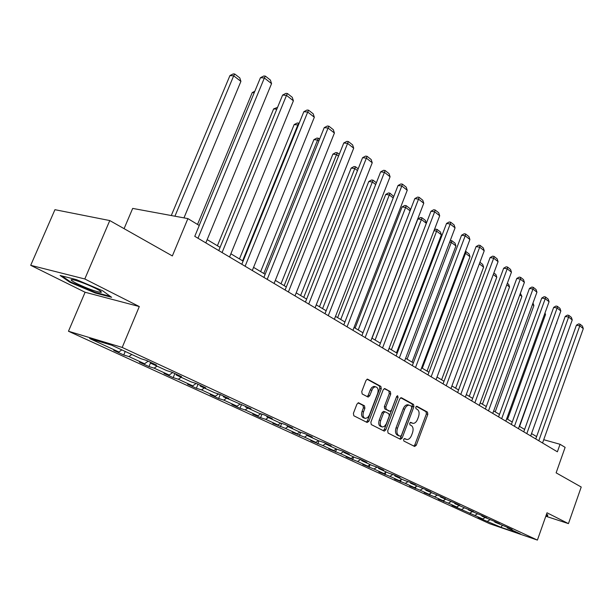 <?xml version="1.0" encoding="UTF-8"?>
<svg xmlns="http://www.w3.org/2000/svg" width="614" height="614" viewBox="0 0 614 614"><rect width="100%" height="100%" fill="white"/><g stroke="black" fill="none" stroke-linecap="round" stroke-linejoin="round"><path stroke-width="0.92" d="M403.605 439.455L403.866 441.036L414.634 446.478L416.277 445.257L427.812 414.358L427.467 412.109L416.906 406.284L415.747 407.105L415.993 408.701L417.374 409.461C419.193 410.858 419.577 413.283 418.518 416.737L417.543 419.324C416.399 422.041 414.895 423.399 413.038 423.384L410.682 422.348L409.691 423.246L409.945 424.834L411.342 425.571C413.176 426.937 413.56 429.355 412.501 432.816L411.526 435.41C410.336 438.212 408.786 439.586 406.882 439.532L404.634 438.549L403.605 439.455M358.783 402.845L356.949 404.081L353.395 413.352L353.833 415.77L367.126 422.478L368.922 421.235L381.271 388.8L380.864 386.406L367.471 379.114L366.013 380.419L361.753 391.548L362.183 393.973L368.162 397.089L369.651 395.777L372.606 388.662L374.064 387.257L375.638 386.812C378.009 387.526 378.677 389.744 377.641 393.49L369.306 415.333L367.702 417.558L365.384 418.418C363.127 417.643 362.506 415.432 363.534 411.81L364.9 408.21L364.478 405.808L358.476 402.753M545.808 516.228L568.449 523.619L581.22 487.025L556.123 472.841L565.126 447.36L560.045 444.283L557.382 451.804L194.768 236.329L199.258 225.492L187.899 218.607L132.685 208.407L124.082 228.654M84.801 278.979L30.7 265.317L85.1 292.249L139.301 306.547L84.801 278.979L109.768 220.564L172.35 255.938L187.899 218.607M139.301 306.547L122.201 347.44L537.404 540.09L489.765 523.757L68.469 331.245L122.201 347.44M568.449 523.619L547.02 512.782L537.404 540.09M387.695 430.752L388.086 433.07L400.443 439.309L402.132 438.081L413.905 406.721L413.544 404.426L401.426 397.742L399.714 398.923L387.695 430.752M384.095 431.051L371.27 424.573L370.856 422.209L383.174 389.844L384.602 388.555M384.932 388.647L390.358 391.64L390.75 394.004L385.822 406.998L386.214 409.346L390.067 411.326L391.525 410.029L396.613 396.583L397.603 395.692L398.079 397.388L385.83 429.808L384.318 431.12M30.7 265.317L54.938 209.689L109.768 220.564M123.752 354.992L128.932 356.58L144.589 363.764L139.416 362.168L148.995 366.558L154.168 368.162L169.165 375.039L163.999 373.427L173.179 377.633L178.344 379.252L192.727 385.853L187.569 384.226L196.373 388.263L201.53 389.89L215.322 396.222L210.18 394.595L218.638 398.471L223.772 400.098L237.027 406.184L231.9 404.542L240.028 408.272L245.147 409.906L257.88 415.755L252.776 414.112L260.589 417.689L265.685 419.331L277.942 424.957L272.862 423.315L285.449 428.403L297.245 433.814L292.187 432.172L304.475 437.137L315.842 442.349L310.807 440.699L322.81 445.549L333.763 450.569L328.759 448.926L340.478 453.654L351.047 458.504L346.066 456.854L357.532 461.482L367.725 466.156L362.782 464.514L373.987 469.027L383.834 473.547L378.915 471.913L389.882 476.326L399.399 480.693L394.51 479.058L405.248 483.371L414.442 487.6L409.592 485.966L420.099 490.195L429.002 494.278L424.182 492.651L434.474 496.787L443.093 500.74L438.304 499.121L448.389 503.173L456.739 507.003L451.981 505.391L482.773 518.953L478.083 517.349L482.926 519.567L500.963 527.296L520.557 534.019L507.356 527.917L512.168 529.567L507.417 527.365L494.838 522.138L499.696 523.796L494.792 521.524L481.921 516.174L486.818 517.84L481.752 515.491L468.589 510.019L473.524 511.685L454.82 503.657L459.786 505.337L454.383 502.835L440.591 497.087L445.595 498.775L440.008 496.189L425.878 490.294L430.921 491.983L425.141 489.312L410.651 483.264L415.732 484.96L409.745 482.19L404.657 480.493L394.894 475.988L400.006 477.684L393.812 474.822L388.685 473.118L378.577 468.451L383.719 470.155L377.295 467.185L372.138 465.481L361.654 460.638L366.834 462.342L360.18 459.264L354.984 457.553L344.109 452.533L349.32 454.245L342.412 451.052L337.186 449.341L325.904 444.129L331.146 445.841L323.969 442.517L318.712 440.806L306.992 435.395L312.265 437.107L304.805 433.653L299.517 431.941L287.337 426.316L292.632 428.027L284.881 424.435L279.57 422.731L266.89 416.875L272.217 418.579L264.143 414.849L258.809 413.145L245.608 407.051L250.957 408.747L223.435 396.813L228.807 398.509L220.042 394.449L214.662 392.76L200.317 386.137L205.705 387.825L196.557 383.589L191.161 381.908L176.195 374.993L181.598 376.674L172.043 372.253L166.632 370.58L150.99 363.358L156.409 365.023L146.416 360.395L140.997 358.737L111.717 345.221L89.644 338.552L118.932 351.991L113.751 350.402L123.752 354.992L125.225 351.461M131.787 354.485L128.932 356.58M148.135 361.193L144.589 363.764M150.99 363.358L150.783 362.421M156.992 366.128L154.168 368.162M172.672 372.544L169.165 375.039M176.195 374.993L175.98 374.072M181.13 377.272L178.344 379.252M196.127 383.458L192.727 385.853M200.317 386.137L200.095 385.224M204.278 387.964L201.53 389.89M218.553 393.981L215.322 396.222M223.435 396.813L223.204 395.915M226.497 398.225L223.772 400.098M240.089 404.081L237.027 406.184M245.608 407.051L245.37 406.169M247.833 408.072L245.147 409.906M260.796 413.782L257.88 415.755M266.89 416.875L266.645 416.008M268.341 417.551L265.685 419.331M280.721 423.1L277.942 424.957M287.337 426.316L287.091 425.464M288.073 426.661L285.449 428.403M299.893 432.064L297.245 433.814M306.992 435.395L306.739 434.551M307.069 435.433L304.475 437.137M318.413 440.668L315.842 442.349M325.904 444.129L325.65 443.293M325.75 443.63L322.81 445.549M336.303 448.926L333.763 450.569M344.109 452.533L343.855 451.712M343.648 451.62L340.478 453.654M353.557 456.893L351.047 458.504M361.654 460.638L361.4 459.832M360.656 459.487L357.532 461.482M370.204 464.583L367.725 466.156M378.577 468.451L378.308 467.653M377.05 467.101L373.987 469.027M386.283 472.012L383.834 473.547M394.894 475.988L394.633 475.198M392.814 474.492L389.882 476.326M401.825 479.189L399.399 480.693M410.651 483.264L410.39 482.489M408.064 481.629L405.248 483.371M416.845 486.119L414.442 487.6M425.878 490.294L425.609 489.527M422.808 488.529L420.099 490.195M431.373 492.827L429.002 494.278M440.591 497.087L440.322 496.335M437.084 495.206L434.474 496.787M445.434 499.328L443.093 500.74M454.82 503.657L454.552 502.912M450.899 501.661L448.389 503.173M459.049 505.614L456.739 507.003M468.589 510.019L468.321 509.282M464.284 507.916L461.866 509.359M472.243 511.708L469.956 513.066M481.921 516.174L481.652 515.461M477.262 513.972L474.929 515.353M485.037 517.61L482.773 518.953M494.838 522.138L494.577 521.455M489.849 519.835L487.593 521.163M502.237 525.553L500.963 527.296M507.356 527.917L507.095 527.257M85.1 292.249L68.469 331.245M536.605 436.6L531.532 433.568M524.609 429.432L519.314 426.262M512.245 422.033L506.696 418.717M499.481 414.404L493.671 410.927M486.296 406.522L480.209 402.884M472.673 398.379L466.295 394.564M458.597 389.959L451.912 385.96M444.029 381.248L437.022 377.057M428.956 372.237L421.603 367.84M413.345 362.897L405.631 358.284M397.166 353.227L389.069 348.384M380.396 343.203L371.884 338.114M362.997 332.796L354.048 327.446M344.922 321.989L335.513 316.363M326.149 310.761L316.248 304.843M306.624 299.095L296.201 292.855M286.308 286.945L275.325 280.375M265.156 274.289L253.567 267.366M243.098 261.103L230.872 253.797M220.088 247.35L207.179 239.629M560.045 444.283L543.72 439.708M121.802 349.873L118.932 351.991M483.249 518.669L482.926 519.567M470.616 512.675L470.224 513.749M457.591 506.489L457.131 507.747M444.152 500.103L443.615 501.554M430.284 493.495L429.67 495.168M415.97 486.656L415.264 488.56M401.18 479.588L400.374 481.744M385.891 472.258L384.978 474.683M370.081 464.668L369.052 467.392M353.664 456.946L352.566 459.832M336.618 449.072L335.49 452.011M318.95 440.883L317.791 443.899M300.668 432.317L299.432 435.487M281.688 423.414L280.375 426.761M261.986 414.158L260.589 417.689M241.517 404.534L240.028 408.272M220.219 394.533L218.638 398.471M198 384.257L196.373 388.263M174.852 373.55L173.179 377.633M150.714 362.39L148.995 366.558M546.038 515.576L547.534 516.067L547.811 514.923L546.468 514.371M60.103 275.471L69.965 282.31L95.3 293.024L111.618 297.299L102.592 290.744L76.397 279.623L60.103 275.471M95.538 292.464L95.3 293.024M70.226 281.696L69.965 282.31M404.258 438.619L406.23 439.332M412.316 423.176L410.29 422.447M413.798 446.056L414.841 444.82L426.369 413.951L426.024 411.702L416.3 406.338M399.614 438.895L400.689 437.644L412.462 406.314L412.101 404.02L400.689 397.734M400.228 436.278L401.41 435.426L411.771 407.857L411.518 406.245L409.131 405.163C407.282 405.186 405.785 406.545 404.649 409.239L397.511 428.188C396.429 431.711 396.836 434.152 398.724 435.518L400.236 436.285M408.51 404.987L407.688 404.756C405.831 404.779 404.334 406.138 403.198 408.824L404.649 409.239M398.785 435.84L397.281 435.08C395.393 433.714 394.986 431.274 396.068 427.751L403.198 408.824M384.18 388.639L390.358 391.64M389.806 411.25L384.755 408.924L384.356 406.575L389.284 393.597L388.892 391.233M383.266 430.637L384.379 429.37L396.759 396.276M380.688 420.529C379.69 424.059 380.266 426.216 382.422 426.991L384.356 426.4L386.252 423.936L389.245 416.062L388.854 413.729L384.993 411.756L383.52 413.061L380.688 420.529L379.229 420.091C378.232 423.622 378.807 425.778 380.964 426.553L381.785 426.799M383.535 411.334L384.993 411.756L383.535 411.334L382.061 412.639L383.52 413.061M379.229 420.091L382.061 412.639M364.678 418.211L363.925 417.981C361.661 417.205 361.04 415.003 362.068 411.372L363.434 407.78L363.012 405.386L358.069 402.807M375.039 386.651L373.542 386.459L371.685 387.595L370.28 389.882L371.746 390.297M367.111 396.606L368.185 395.362L370.28 389.882M366.32 422.079L367.464 420.79L379.805 388.393L379.398 385.999L367.049 379.199M556.53 322.933L519.59 426.431M556.791 323.141L556.629 322.657M538.793 440.76L579.793 325.865L576.423 325.167L535.761 438.956M542.553 442.993L583.3 328.62L579.793 325.865L579.992 324.161L582.44 326.103L583.3 328.62M576.423 325.167L578.641 323.893L579.992 324.161M547.488 514.793L547.204 515.591L546.153 515.246M547.396 514.755L547.204 515.591M76.804 283.576C88.078 288.849 96.168 291.788 101.072 292.387C102.108 292.103 100.366 290.806 95.838 288.496C88.255 284.812 81.178 282.018 74.616 280.114C69.259 278.879 69.988 280.038 76.804 283.576M110.274 296.324L95.208 292.379L70.648 281.987L61.937 275.939M544.679 313.869L545.516 314.506L507.578 419.247M545.516 314.506L545.002 312.986M532.453 304.506L533.888 305.611L495.199 411.848M532.99 303.024L533.888 305.611M526.804 433.637L568.625 317.085L565.225 316.402L523.75 431.826M530.688 435.94L572.24 319.932L568.625 317.085L568.84 315.381L571.373 317.369L572.24 319.932M565.225 316.402L567.482 315.105L568.84 315.381M514.44 426.285L557.113 308.036L553.682 307.361L511.37 424.466M518.446 428.672L560.843 310.968L557.113 308.036L557.351 306.317L559.96 308.374L560.843 310.968M553.682 307.361L555.977 306.048L557.351 306.317M519.82 294.843L521.908 296.439L482.427 404.212M520.373 293.338L521.908 296.439M506.773 284.858L509.543 286.976L469.249 396.329M507.333 283.33L508.661 284.343L509.543 286.976M493.288 274.535L496.787 277.213L455.642 388.194M493.863 272.984L495.889 274.542L496.787 277.213M501.676 418.702L545.232 298.703L541.771 298.036L498.583 416.868M505.813 421.158L549.077 301.727L545.232 298.703L545.493 296.969L548.187 299.095L549.077 301.727M541.771 298.036L544.111 296.7L545.493 296.969M488.491 410.873L532.967 289.064L529.483 288.403L485.382 409.024M492.766 413.406L536.943 292.187L532.967 289.064L533.251 287.321L536.037 289.509L536.943 292.187M529.483 288.403L531.862 287.06L533.251 287.321M474.875 402.776L520.304 279.109L516.788 278.464L471.736 400.919M479.288 405.401L524.402 282.34L520.304 279.109L520.618 277.359L523.489 279.616L524.402 282.34M516.788 278.464L519.214 277.098L520.618 277.359M479.334 263.851L483.609 267.128L441.589 379.79M479.925 262.278L482.704 264.419L483.609 267.128M460.792 394.411L507.218 268.825L503.672 268.195L457.637 392.538M465.358 397.12L511.454 272.163L507.218 268.825L507.555 267.059L510.526 269.4L511.454 272.163M503.672 268.195L506.143 266.806L507.555 267.059M422.294 368.254L465.55 253.298L470.002 256.713L427.06 371.102M465.404 251.464L465.965 251.563L465.55 253.298L464.76 253.168M465.965 251.563L469.081 253.958L470.002 256.713M446.224 385.753L493.687 258.195L490.11 257.573L443.055 383.865M450.945 388.562L498.069 261.641L493.687 258.195L494.055 256.414L497.125 258.839L498.069 261.641M490.11 257.573L492.628 256.168L494.055 256.414M407.105 359.175L451.328 242.423L455.941 245.945L412.032 362.114M450.269 240.504L451.781 240.673L451.328 242.423L449.655 242.139M451.781 240.673L455.005 243.144L455.941 245.945M431.143 376.789L479.688 247.196L476.088 246.59L427.958 374.901M436.032 379.698L484.231 250.765L479.688 247.196L480.094 245.408L483.272 247.91L484.231 250.765M476.088 246.59L478.651 245.17L480.094 245.408M391.387 349.773L436.623 231.163L441.389 234.809L396.483 352.82M434.282 229.958L435.71 229.175L437.107 229.406L436.623 231.163L433.983 230.734M437.107 229.406L440.438 231.969L441.389 234.809M415.524 367.51L465.205 235.814L461.574 235.223L412.324 365.606M407.704 404.764L409.131 405.163M420.59 370.526L469.902 239.506L465.205 235.814L465.642 234.011L468.927 236.605L469.902 239.506M461.574 235.223L464.192 233.781L465.642 234.011M375.1 340.033L421.404 219.513L426.339 223.289L380.388 343.195M417.881 218.96L420.513 217.525L421.918 217.747L421.404 219.513L417.881 218.96L372.015 338.191M421.918 217.747L425.372 220.395L426.339 223.289M399.346 357.893L450.2 224.026L446.539 223.45L396.122 355.982M404.595 361.017L455.066 227.848L450.2 224.026L450.676 222.214L454.084 224.901L455.066 227.848M446.539 223.45L449.21 221.984L450.676 222.214M358.231 329.948L405.639 207.448L402.086 206.918L355.13 328.091M410.083 210.855L405.639 207.448L406.199 205.675L409.776 208.415L410.352 210.165M402.086 206.918L404.779 205.46L406.199 205.675M382.56 347.923L434.658 211.807L430.967 211.254L379.322 345.997M388.01 351.162L439.701 215.767L434.658 211.807L435.165 209.988L438.695 212.766L439.701 215.767M430.967 211.254L433.691 209.765L435.165 209.988M340.739 319.487L389.307 194.945L385.73 194.431L337.631 317.63M393.213 197.938L389.307 194.945L389.905 193.164L393.774 196.495M385.73 194.431L388.47 192.957L389.905 193.164M365.146 337.577L418.533 199.136L414.818 198.606L361.892 335.643M370.802 340.931L423.767 203.249L418.533 199.136L419.086 197.309L422.747 200.195L423.767 203.249M414.818 198.606L417.597 197.094L419.086 197.309M322.588 308.635L372.368 181.982L368.768 181.491L319.464 306.77M375.684 184.522L372.368 181.982L373.005 180.186L376.374 182.772M368.768 181.491L371.57 179.994L373.005 180.186M347.063 326.832L401.802 185.988L398.056 185.482L343.794 324.89M352.935 330.317L407.236 190.256L401.802 185.988L402.4 184.154L406.199 187.147L407.236 190.256M398.056 185.482L400.904 183.954L402.4 184.154M303.746 297.368L354.792 168.528L351.17 168.067L300.614 295.495M357.478 170.585L354.792 168.528L355.475 166.732L358.185 168.804M351.17 168.067L354.032 166.547L355.475 166.732M328.267 315.665L384.433 172.334L380.657 171.851L324.99 313.716M334.369 319.288L390.074 176.771L384.433 172.334L385.078 170.492L389.023 173.601L390.074 176.771M380.657 171.851L383.566 170.301L385.078 170.492M284.159 285.656L336.541 154.559L332.895 154.122L281.02 283.783M338.544 156.094L336.541 154.559L337.278 152.756L339.266 154.283M332.895 154.122L335.82 152.579L337.278 152.756M308.727 304.045L366.381 158.151L362.582 157.691L305.442 302.096M315.074 307.821L372.237 162.756L366.381 158.151L367.072 156.301L371.171 159.533L372.237 162.756M362.582 157.691L365.553 156.117L367.072 156.301M263.797 273.483L317.576 140.046L313.907 139.639L260.658 271.603M318.835 141.013L317.576 140.046L318.367 138.234L319.579 139.163M313.907 139.639L316.901 138.073L318.367 138.234M288.388 291.965L347.601 143.4L343.779 142.97L285.088 290.008M294.996 295.887L353.702 148.189L347.601 143.4L348.353 141.542L352.62 144.904L353.702 148.189M343.779 142.97L346.826 141.373L348.353 141.542M242.607 260.812L297.859 124.957L294.167 124.573L239.46 258.931M298.312 125.302L297.859 124.957L298.703 123.138L299.072 123.422M294.167 124.573L297.23 122.992L298.703 123.138M267.197 279.37L328.068 128.042L324.215 127.651L263.897 277.413M274.082 283.461L334.415 133.031L328.068 128.042L328.874 126.185L333.31 129.684L334.415 133.031M324.215 127.651L327.331 126.023L328.874 126.185M276.799 109.2L273.629 108.901L217.394 245.738M273.629 108.901L277.551 107.366M245.109 266.246L307.714 112.047L303.846 111.694L241.809 264.281M252.293 270.513L314.33 117.251L307.714 112.047L308.581 110.182L313.209 113.828L314.33 117.251M303.846 111.694L307.031 110.044L308.581 110.182M254.211 92.745L252.239 92.584L197.524 224.44M254.825 91.263L252.239 92.584M222.068 252.554L286.5 95.377L282.609 95.063L218.761 250.589M229.559 257.005L293.4 100.796L286.5 95.377L287.429 93.512L292.256 97.311L293.4 100.796M282.609 95.063L285.871 93.382L287.429 93.512M174.921 216.205L233.681 75.829L240.918 81.378L183.97 217.878M229.943 75.568L233.228 73.91L234.725 74.01L233.681 75.829L229.943 75.568L171.275 215.537M234.725 74.01L239.79 77.901L240.918 81.378M197.992 238.247L264.365 77.978L260.451 77.709L199.189 225.445M205.828 242.906L271.565 83.634L264.365 77.978L265.363 76.113L270.398 80.081L271.565 83.634M260.451 77.709L263.797 76.006L265.363 76.113M404.749 438.872L406.192 439.309M410.812 422.716L412.247 423.138M426.024 411.702L427.467 412.109M426.369 413.951L427.812 414.358M414.841 444.82L416.277 445.257M412.101 404.02L413.544 404.426M412.462 406.314L413.905 406.721M400.689 437.644L402.132 438.081M396.068 427.751L397.511 428.188M397.281 435.08L398.724 435.518M389.284 393.597L390.75 394.004M384.356 406.575L385.822 406.998M384.755 408.924L386.214 409.346M388.34 410.82L389.79 411.242M396.629 396.982L398.079 397.388M384.379 429.37L385.83 429.808M363.012 405.386L364.478 405.808M363.434 407.78L364.9 408.21M362.068 411.372L363.534 411.81M368.185 395.362L369.651 395.777M379.398 385.999L380.864 386.406M379.805 388.393L381.271 388.8M367.464 420.79L368.922 421.235M374.172 386.406L375.638 386.812M99.775 290.668L101.072 292.387"/></g></svg>
